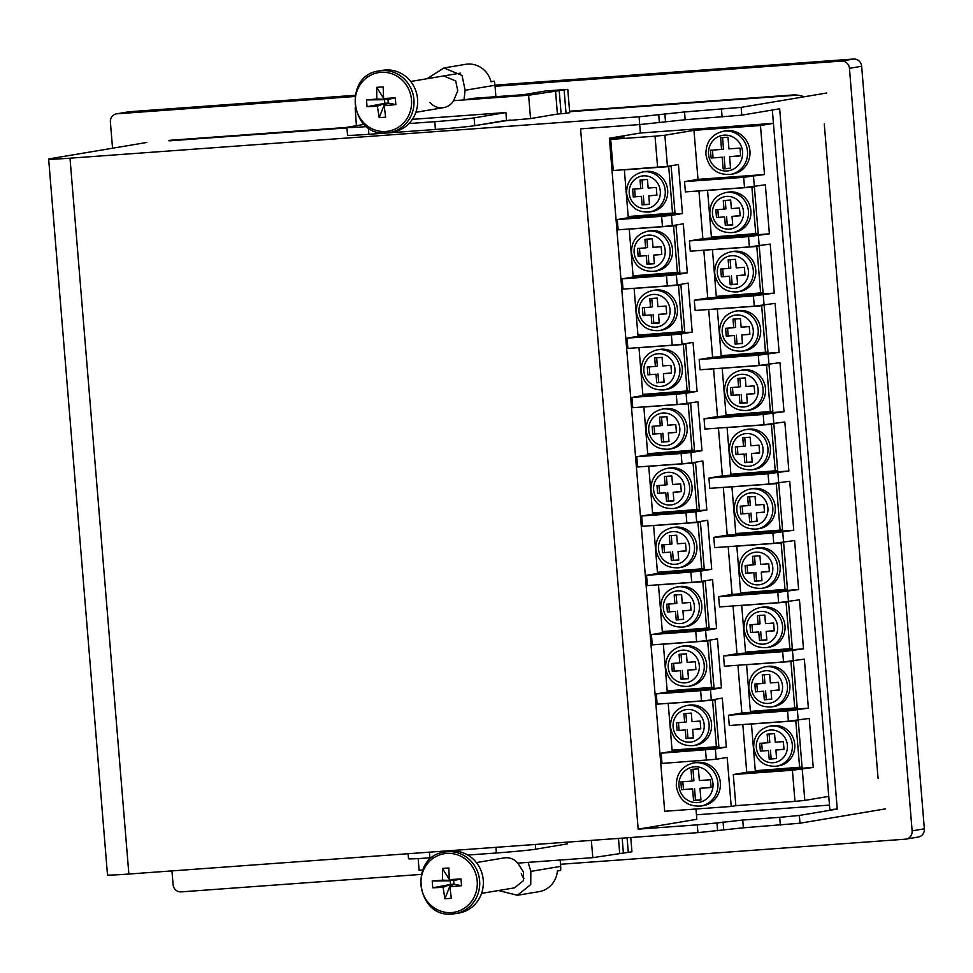 <?xml version="1.0" encoding="UTF-8"?>
<svg xmlns="http://www.w3.org/2000/svg" width="973" height="973" viewBox="0 0 973 973"><rect width="100%" height="100%" fill="white"/><g stroke="black" fill="none" stroke-linecap="round" stroke-linejoin="round"><path stroke-width="1.46" d="M171.199 140.197A31.245 29.628 80.5 0 0 169.059 140.854L346.935 127.913M569.619 111.713L797.422 95.135M800.001 823.219L799.356 815.447L837.242 809.074L779.665 108.794L741.779 115.155L741.146 107.371L684.518 111.956L639.079 116.784L70.007 158.185A31.245 0.876 175.3 0 1 48.65 159.098L107.504 874.946A31.245 0.876 -4.7 0 0 128.862 874.034L697.933 832.633L743.372 827.804L800.001 823.219L885.539 808.855M741.146 107.371L826.685 93.007M476.709 125.335L510.217 120.056M48.65 159.098A31.245 0.876 175.3 0 1 50.219 158.696L146.765 142.472M799.356 815.447L779.689 817.344L780.334 825.116M717.6 830.735L716.955 822.951L742.74 820.032L779.689 817.344M716.955 822.951L697.288 824.849L697.933 832.633M639.079 116.784L639.711 124.556L580.589 128.862L638.166 829.154L697.288 824.849M837.242 809.074L829.847 809.621L772.331 110.022M696.449 814.778L829.483 805.109M638.166 829.154L696.826 819.29L695.975 809.001M657.602 167.307L655.036 136.184L664.875 135.235L667.429 166.359L613.258 170.53L610.703 139.407L624.143 137.157L609.366 138.227L640.404 133.009L639.699 124.568L685.162 119.74L741.779 115.155M662.005 763.44L661.154 753.175L715.337 749.003L716.177 759.268L662.005 763.44M711.312 699.976L701.472 700.925L700.633 690.66L710.46 689.711L711.312 699.976L722.307 698.128L726.332 747.155L674.605 750.913L661.154 753.175M701.472 700.925L657.128 704.16L656.289 693.883L700.633 690.66M706.434 640.684L696.595 641.633L695.756 631.368L705.583 630.419L706.434 640.684L717.429 638.835L721.455 687.862L669.728 691.621L656.289 693.883M696.595 641.633L652.251 644.868L651.411 634.591L695.756 631.368M701.557 581.404L691.718 582.341L690.879 572.075L700.718 571.127L701.557 581.404L712.552 579.555L716.59 628.57L664.851 632.328L651.411 634.591M691.718 582.341L647.386 585.576L646.534 575.298L690.879 572.075M696.68 522.112L686.853 523.06L686.001 512.783L695.841 511.834L696.68 522.112L707.675 520.263L711.713 569.278L659.974 573.048L646.534 575.298M686.853 523.06L642.508 526.284L641.657 516.006L686.001 512.783M691.803 462.82L681.976 463.768L681.124 453.491L690.964 452.542L691.803 462.82L702.81 460.971L706.836 509.986L655.097 513.756L641.657 516.006M681.976 463.768L637.631 466.991L636.792 456.714L681.124 453.491M686.938 403.527L677.099 404.476L676.259 394.199L686.087 393.25L686.938 403.527L697.933 401.679L701.959 450.694L650.232 454.464L636.792 456.714M677.099 404.476L632.754 407.699L631.915 397.434L676.259 394.199M682.061 344.235L672.221 345.184L671.382 334.907L681.209 333.958L682.061 344.235L693.056 342.387L697.082 391.401L645.354 395.172L631.915 397.434M672.221 345.184L627.877 348.407L627.038 338.142L671.382 334.907M677.184 284.943L667.344 285.892L666.505 275.627L676.344 274.678L677.184 284.943L688.179 283.094L692.217 332.121L640.477 335.88L627.038 338.142M667.344 285.892L623.012 289.115L622.161 278.85L666.505 275.627M672.307 225.651L662.479 226.6L661.628 216.334L671.467 215.386L672.307 225.651L683.301 223.802L687.339 272.829L635.6 276.587L622.161 278.85M662.479 226.6L618.135 229.823L617.283 219.557L661.628 216.334M667.429 166.359L678.436 164.51L682.462 213.537L630.735 217.295L617.283 219.557M655.036 136.184L610.703 139.407M716.177 759.268L727.184 757.42L731.21 806.447L735.856 805.668L733.289 774.544L792.411 770.239L813.246 767.442L809.22 718.427L788.385 721.212L729.264 725.517L728.424 715.252L787.546 710.947L808.381 708.149L804.343 659.135L783.508 661.932L724.386 666.225L723.547 655.96L782.669 651.655L803.503 648.857L799.465 599.842L778.643 602.64L719.509 606.933L718.67 596.668L777.792 592.362L798.626 589.565L794.6 540.55L773.766 543.348L714.644 547.641L713.793 537.376L772.915 533.07L793.749 530.273L789.723 481.258L768.889 484.055L709.767 488.361L708.916 478.084L768.05 473.778L788.872 470.981L784.846 421.966L764.012 424.763L704.89 429.069L704.051 418.791L763.173 414.486L784.007 411.701L779.969 362.674L759.135 365.471L700.013 369.776L699.173 359.499L758.295 355.206L779.13 352.408L775.092 303.381L754.27 306.179L695.136 310.484L694.296 300.207L753.418 295.914L774.253 293.116L770.227 244.089L749.392 246.887L690.271 251.192L689.419 240.915L748.541 236.621L769.375 233.824L765.35 184.797L744.515 187.594L685.393 191.9L684.542 181.635L743.676 177.329L764.498 174.532L760.472 125.517L773.426 123.34L640.404 133.009M802.251 769.29L804.805 800.414L794.977 801.363L792.411 770.239M804.805 800.414L828.765 796.388L773.426 123.34M684.542 181.635L697.994 179.373L693.956 130.346L664.875 135.235M693.956 130.346L760.472 125.517M609.366 138.227L664.693 811.287L731.21 806.447M735.856 805.668L794.977 801.363M733.289 774.544L746.741 772.282L742.813 724.532M728.424 715.252L741.864 712.99L737.935 665.24M723.547 655.96L736.987 653.698L733.058 605.948M718.67 596.668L732.11 594.406L728.181 546.656M713.793 537.376L727.232 535.114L723.316 487.376M708.916 478.084L722.367 475.821L718.439 428.084M704.051 418.791L717.49 416.529L713.562 368.791M699.173 359.499L712.613 357.249L708.685 309.499M694.296 300.207L707.736 297.957L703.807 250.207M689.419 240.915L702.859 238.665L698.942 190.915M682.462 213.537L671.467 215.386M687.339 272.829L676.344 274.678M692.217 332.121L681.209 333.958M697.082 391.401L686.087 393.25M701.959 450.694L690.964 452.542M706.836 509.986L695.841 511.834M711.713 569.278L700.718 571.127M716.59 628.57L705.583 630.419M721.455 687.862L710.46 689.711M726.332 747.155L715.337 749.003M746.741 772.282L813.246 767.442M741.864 712.99L808.381 708.149M736.987 653.698L803.503 648.857M732.11 594.406L798.626 589.565M727.232 535.114L793.749 530.273M722.367 475.821L788.872 470.981M717.49 416.529L784.007 411.701M712.613 357.249L779.13 352.408M707.736 297.957L774.253 293.116M702.859 238.665L769.375 233.824M697.994 179.373L764.498 174.532M799.624 767.49L795.78 720.811L751.448 724.034L755.279 770.713L802.068 767.077L798.225 720.397L795.707 720.579M795.78 720.811L798.225 720.397M751.448 724.034L752.774 723.803M794.746 744.369A20.311 19.253 -99.5 0 0 772.173 725.736L769.728 726.15A20.311 19.253 80.5 0 1 792.302 744.771A20.311 19.253 80.5 0 1 776.454 766.201L778.899 765.787A20.311 19.253 -99.5 0 0 794.746 744.369M760.363 751.132L768.488 750.536L769.193 759.098L776.588 758.563L775.882 750.001L784.007 749.405L783.374 741.621L775.238 742.217L774.544 733.654L767.15 734.201L767.855 742.752L759.718 743.348L760.363 751.132L768.488 750.536M761.689 743.202L762.321 750.803M769.12 734.056L769.813 742.423L767.855 742.752M775.882 750.001L783.995 749.222M770.446 750.207L771.151 758.77L776.576 758.368M771.151 758.77L769.193 759.098M794.746 708.198L790.915 661.518L746.571 664.741L750.402 711.421L797.191 707.785L793.36 661.105L790.83 661.287M790.915 661.518L793.36 661.105M746.571 664.741L747.896 664.523M789.869 685.077A20.311 19.253 -99.5 0 0 767.296 666.444L764.851 666.858A20.311 19.253 80.5 0 1 787.425 685.479A20.311 19.253 80.5 0 1 771.577 706.909L774.022 706.495A20.311 19.253 -99.5 0 0 789.869 685.077M755.486 691.839L763.623 691.244L764.316 699.806L771.711 699.271L771.005 690.708L779.142 690.112L778.497 682.341L770.373 682.924L769.667 674.362L762.273 674.909L762.978 683.46L754.853 684.055L755.486 691.839L763.623 691.244M756.824 683.91L757.444 691.511M764.243 674.763L764.936 683.131L762.978 683.46M771.005 690.708L779.118 689.93M765.569 690.915L766.274 699.478L771.698 699.076M766.274 699.478L764.316 699.806M789.869 648.906L786.038 602.226L741.694 605.449L745.537 652.141L792.314 648.505L788.483 601.813L785.965 601.995M786.038 602.226L788.483 601.813M741.694 605.449L743.019 605.23M785.004 625.785A20.311 19.253 -99.5 0 0 762.418 607.152L759.974 607.566A20.311 19.253 80.5 0 1 782.56 626.186A20.311 19.253 80.5 0 1 766.7 647.617L769.144 647.203A20.311 19.253 -99.5 0 0 785.004 625.785M750.609 632.547L758.745 631.951L759.451 640.514L766.833 639.979L766.128 631.416L774.265 630.82L773.62 623.048L765.496 623.632L764.79 615.082L757.395 615.617L758.101 624.18L749.976 624.763L750.609 632.547L758.745 631.951M751.947 624.617L752.567 632.219M759.366 615.471L760.059 623.851L758.101 624.18M766.128 631.416L774.253 630.638M760.704 631.623L761.397 640.185L766.821 639.796M761.397 640.185L759.451 640.514M785.004 589.614L781.161 542.934L736.816 546.157L740.66 592.849L787.449 589.212L783.606 542.52L781.088 542.703M781.161 542.934L783.606 542.52M736.816 546.157L738.142 545.938M780.127 566.493A20.311 19.253 -99.5 0 0 757.541 547.86L755.097 548.273A20.311 19.253 80.5 0 1 777.682 566.906A20.311 19.253 80.5 0 1 761.835 588.324L764.279 587.911A20.311 19.253 -99.5 0 0 780.127 566.493M745.744 573.255L753.868 572.659L754.574 581.222L761.968 580.686L761.263 572.124L769.388 571.54L768.743 563.756L760.618 564.34L759.913 555.79L752.53 556.325L753.224 564.887L745.099 565.471L745.744 573.255L753.868 572.659M747.069 565.325L747.69 572.927M754.501 556.179L755.182 564.559L753.224 564.887M761.263 572.124L769.375 571.346M755.826 572.331L756.532 580.893L761.944 580.504M756.532 580.893L754.574 581.222M780.127 530.321L776.284 483.642L731.939 486.865L735.783 533.557L782.572 529.92L778.728 483.228L776.211 483.411M776.284 483.642L778.728 483.228M731.939 486.865L733.277 486.646M775.25 507.201A20.311 19.253 -99.5 0 0 752.676 488.568L750.232 488.981A20.311 19.253 80.5 0 1 772.805 507.614A20.311 19.253 80.5 0 1 756.958 529.032L759.402 528.619A20.311 19.253 -99.5 0 0 775.25 507.201M740.867 513.963L748.991 513.367L749.697 521.929L757.091 521.394L756.386 512.832L764.51 512.248L763.878 504.464L755.741 505.06L755.036 496.498L747.653 497.033L748.359 505.595L740.222 506.179L740.867 513.963L748.991 513.367M742.192 506.045L742.825 513.635M749.624 496.887L750.305 505.267L748.359 505.595M756.386 512.832L764.498 512.053M750.949 513.039L751.655 521.601L757.067 521.212M751.655 521.601L749.697 521.929M775.25 471.041L771.407 424.35L727.074 427.573L730.905 474.265L777.695 470.628L773.851 423.936L771.334 424.119M771.407 424.35L773.851 423.936M727.074 427.573L728.4 427.354M770.373 447.908A20.311 19.253 -99.5 0 0 747.799 429.275L745.354 429.689A20.311 19.253 80.5 0 1 767.928 448.322A20.311 19.253 80.5 0 1 752.08 469.74L754.525 469.339A20.311 19.253 -99.5 0 0 770.373 447.908M735.989 454.671L744.114 454.087L744.819 462.637L752.214 462.102L751.509 453.54L759.633 452.956L759.001 445.172L750.864 445.768L750.171 437.205L742.776 437.741L743.481 446.303L735.345 446.887L735.989 454.671L744.114 454.087M737.315 446.753L737.948 454.342M744.746 437.595L745.44 445.975L743.481 446.303M751.509 453.54L759.621 452.773M746.072 453.759L746.778 462.309L752.202 461.92M746.778 462.309L744.819 462.637M770.373 411.749L766.542 365.057L722.197 368.281L726.028 414.972L772.817 411.336L768.986 364.644L766.456 364.839M766.542 365.057L768.986 364.644M722.197 368.281L723.523 368.062M765.496 388.616A20.311 19.253 -99.5 0 0 742.922 369.995L740.477 370.397A20.311 19.253 80.5 0 1 763.051 389.03A20.311 19.253 80.5 0 1 747.203 410.448L749.648 410.047A20.311 19.253 -99.5 0 0 765.496 388.616M731.112 395.379L739.249 394.795L739.942 403.345L747.337 402.81L746.632 394.247L754.768 393.664L754.124 385.88L745.999 386.476L745.294 377.913L737.899 378.448L738.604 387.011L730.48 387.607L731.112 395.379L739.249 394.795M732.45 387.461L733.07 395.05M739.869 378.302L740.562 386.682L738.604 387.011M746.632 394.247L754.744 393.481M741.195 394.466L741.9 403.017L747.325 402.627M741.9 403.017L739.942 403.345M765.508 352.457L761.664 305.765L717.32 309L721.163 355.68L767.94 352.044L764.109 305.364L761.591 305.546M761.664 305.765L764.109 305.364M717.32 309L718.646 308.769M760.631 329.324A20.311 19.253 -99.5 0 0 738.045 310.703L735.6 311.105A20.311 19.253 80.5 0 1 758.186 329.738A20.311 19.253 80.5 0 1 742.326 351.156L744.771 350.754A20.311 19.253 -99.5 0 0 760.631 329.324M726.235 336.086L734.372 335.503L735.077 344.065L742.46 343.518L741.754 334.967L749.891 334.371L749.246 326.587L741.122 327.183L740.417 318.621L733.022 319.156L733.727 327.719L725.603 328.315L726.235 336.086L734.372 335.503M727.573 328.169L728.193 335.758M734.992 319.022L735.685 327.39L733.727 327.719M741.754 334.967L749.879 334.189M736.33 335.174L737.023 343.737L742.448 343.335M737.023 343.737L735.077 344.065M760.631 293.165L756.787 246.473L712.443 249.708L716.286 296.388L763.075 292.751L759.232 246.072L756.714 246.254M756.787 246.473L759.232 246.072M712.443 249.708L713.768 249.477M755.753 270.032A20.311 19.253 -99.5 0 0 733.168 251.411L730.723 251.825A20.311 19.253 80.5 0 1 753.309 270.445A20.311 19.253 80.5 0 1 737.461 291.876L739.906 291.462A20.311 19.253 -99.5 0 0 755.753 270.032M721.37 276.806L729.495 276.21L730.2 284.773L737.595 284.225L736.889 275.675L745.014 275.079L744.381 267.295L736.245 267.891L735.539 259.329L728.157 259.864L728.85 268.426L720.725 269.022L721.37 276.806L729.495 276.21M722.696 268.876L723.316 276.478M730.127 259.73L730.808 268.098L728.85 268.426M736.889 275.675L745.002 274.897M731.453 275.882L732.158 284.444L737.57 284.043M732.158 284.444L730.2 284.773M755.753 233.873L751.91 187.193L707.566 190.416L711.409 237.096L758.198 233.459L754.355 186.78L751.837 186.962M751.91 187.193L754.355 186.78M707.566 190.416L708.903 190.185M750.876 210.74A20.311 19.253 -99.5 0 0 728.303 192.119L725.858 192.532A20.311 19.253 80.5 0 1 748.432 211.153A20.311 19.253 80.5 0 1 732.584 232.583L735.029 232.17A20.311 19.253 -99.5 0 0 750.876 210.74M716.493 217.514L724.617 216.918L725.323 225.481L732.718 224.945L732.012 216.383L740.137 215.787L739.504 208.003L731.368 208.599L730.662 200.037L723.28 200.584L723.985 209.134L715.848 209.73L716.493 217.514L724.617 216.918M717.819 209.584L718.451 217.186M725.25 200.438L725.931 208.806L723.985 209.134M732.012 216.383L740.125 215.605M726.576 216.59L727.281 225.152L732.705 224.751M727.281 225.152L725.323 225.481M716.408 746.936L712.564 700.244L668.22 703.479L672.063 750.159L718.852 746.522L715.009 699.842L708.794 700.292M712.564 700.244L715.009 699.842M668.22 703.479L669.546 703.248M711.531 723.803A20.311 19.253 -99.5 0 0 688.945 705.182L686.5 705.583A20.311 19.253 80.5 0 1 709.086 724.216A20.311 19.253 80.5 0 1 693.238 745.646L695.683 745.233A20.311 19.253 -99.5 0 0 711.531 723.803M677.147 730.565L685.272 729.981L685.977 738.543L693.372 737.996L692.667 729.446L700.791 728.85L700.146 721.066L692.022 721.662L691.317 713.1L683.934 713.635L684.627 722.197L676.503 722.793L677.147 730.565L685.272 729.981M678.473 722.647L679.093 730.236M685.904 713.501L686.585 721.869L684.627 722.197M692.667 729.446L700.779 728.668M687.23 729.653L687.935 738.215L693.348 737.814M687.935 738.215L685.977 738.543M711.531 687.643L707.687 640.952L663.343 644.187L667.186 690.866L713.975 687.23L710.132 640.55L703.917 641M707.687 640.952L710.132 640.55M663.343 644.187L664.681 643.956M706.653 664.51A20.311 19.253 -99.5 0 0 684.08 645.89L681.635 646.303A20.311 19.253 80.5 0 1 704.209 664.924A20.311 19.253 80.5 0 1 688.361 686.354L690.806 685.941A20.311 19.253 -99.5 0 0 706.653 664.51M672.27 671.285L680.395 670.689L681.1 679.251L688.495 678.704L687.789 670.154L695.914 669.558L695.281 661.774L687.145 662.37L686.439 653.807L679.057 654.342L679.762 662.905L671.625 663.501L672.27 671.285L680.395 670.689M673.596 663.355L674.228 670.956M681.027 654.209L681.708 662.577L679.762 662.905M687.789 670.154L695.902 669.375M682.353 670.361L683.058 678.923L688.47 678.522M683.058 678.923L681.1 679.251M706.653 628.351L702.822 581.672L658.478 584.895L662.309 631.574L709.098 627.938L705.255 581.258L699.04 581.708M702.822 581.672L705.255 581.258M658.478 584.895L659.803 584.664M701.776 605.218A20.311 19.253 -99.5 0 0 679.203 586.597L676.758 587.011A20.311 19.253 80.5 0 1 699.332 605.632A20.311 19.253 80.5 0 1 683.484 627.062L685.929 626.648A20.311 19.253 -99.5 0 0 701.776 605.218M667.393 611.993L675.517 611.397L676.223 619.959L683.618 619.424L682.912 610.862L691.037 610.266L690.404 602.482L682.268 603.078L681.574 594.515L674.18 595.062L674.885 603.613L666.748 604.209L667.393 611.993L675.517 611.397M668.719 604.063L669.351 611.664M676.15 594.917L676.843 603.284L674.885 603.613M682.912 610.862L691.025 610.083M677.476 611.068L678.181 619.631L683.605 619.229M678.181 619.631L676.223 619.959M701.776 569.059L697.945 522.379L653.601 525.602L657.432 572.282L704.221 568.646L700.39 521.966L694.175 522.416M697.945 522.379L700.39 521.966M653.601 525.602L654.926 525.384M696.899 545.938A20.311 19.253 -99.5 0 0 674.325 527.305L671.881 527.719A20.311 19.253 80.5 0 1 694.467 546.34A20.311 19.253 80.5 0 1 678.607 567.77L681.051 567.356A20.311 19.253 -99.5 0 0 696.899 545.938M662.516 552.7L670.652 552.105L671.358 560.667L678.74 560.132L678.035 551.569L686.172 550.973L685.527 543.202L677.403 543.785L676.697 535.223L669.302 535.77L670.008 544.321L661.883 544.916L662.516 552.7L670.652 552.105M663.854 544.771L664.474 552.372M671.273 535.624L671.966 543.992L670.008 544.321M678.035 551.569L686.147 550.791M672.598 551.776L673.304 560.339L678.728 559.937M673.304 560.339L671.358 560.667M696.911 509.767L693.068 463.087L648.723 466.31L652.567 512.99L699.344 509.353L695.513 462.674L689.298 463.124M693.068 463.087L695.513 462.674M648.723 466.31L650.049 466.091M692.034 486.646A20.311 19.253 -99.5 0 0 669.448 468.013L667.004 468.427A20.311 19.253 80.5 0 1 689.589 487.047A20.311 19.253 80.5 0 1 673.742 508.478L676.174 508.064A20.311 19.253 -99.5 0 0 692.034 486.646M657.639 493.408L665.775 492.812L666.481 501.375L673.863 500.84L673.17 492.277L681.295 491.681L680.65 483.909L672.525 484.493L671.82 475.943L664.425 476.478L665.131 485.028L657.006 485.624L657.639 493.408L665.775 492.812M658.976 485.478L659.597 493.08M666.396 476.332L667.089 484.7L665.131 485.028M673.17 492.277L681.282 491.499M667.733 492.484L668.427 501.046L673.851 500.657M668.427 501.046L666.481 501.375M692.034 450.475L688.191 403.795L643.846 407.018L647.69 453.71L694.479 450.073L690.635 403.381L684.42 403.831M688.191 403.795L690.635 403.381M643.846 407.018L645.172 406.799M687.157 427.354A20.311 19.253 -99.5 0 0 664.571 408.721L662.126 409.134A20.311 19.253 80.5 0 1 684.712 427.767A20.311 19.253 80.5 0 1 668.865 449.185L671.309 448.772A20.311 19.253 -99.5 0 0 687.157 427.354M652.774 434.116L660.898 433.52L661.604 442.083L668.998 441.547L668.293 432.985L676.417 432.401L675.785 424.617L667.648 425.201L666.943 416.651L659.56 417.186L660.253 425.748L652.129 426.332L652.774 434.116L660.898 433.52M654.099 426.186L654.72 433.788M661.531 417.04L662.212 425.42L660.253 425.748M668.293 432.985L676.405 432.207M662.856 433.192L663.562 441.754L668.974 441.365M663.562 441.754L661.604 442.083M687.157 391.182L683.314 344.503L638.981 347.726L642.812 394.418L689.602 390.781L685.758 344.089L679.543 344.539M683.314 344.503L685.758 344.089M638.981 347.726L640.307 347.507M682.28 368.062A20.311 19.253 -99.5 0 0 659.706 349.429L657.261 349.842A20.311 19.253 80.5 0 1 679.835 368.475A20.311 19.253 80.5 0 1 663.987 389.893L666.432 389.48A20.311 19.253 -99.5 0 0 682.28 368.062M647.896 374.824L656.021 374.228L656.726 382.79L664.121 382.255L663.416 373.693L671.54 373.109L670.908 365.325L662.771 365.909L662.066 357.359L654.683 357.894L655.388 366.456L647.252 367.04L647.896 374.824L656.021 374.228M649.222 366.906L649.855 374.496M656.653 357.748L657.334 366.128L655.388 366.456M663.416 373.693L671.528 372.914M657.979 373.9L658.685 382.462L664.109 382.073M658.685 382.462L656.726 382.79M682.28 331.902L678.449 285.211L634.104 288.434L637.935 335.126L684.724 331.489L680.893 284.797L674.666 285.247M678.449 285.211L680.893 284.797M634.104 288.434L635.43 288.215M677.403 308.769A20.311 19.253 -99.5 0 0 654.829 290.136L652.384 290.55A20.311 19.253 80.5 0 1 674.958 309.183A20.311 19.253 80.5 0 1 659.11 330.601L661.555 330.188A20.311 19.253 -99.5 0 0 677.403 308.769M643.019 315.532L651.144 314.948L651.849 323.498L659.244 322.963L658.539 314.401L666.675 313.817L666.031 306.033L657.906 306.629L657.201 298.066L649.806 298.602L650.511 307.164L642.375 307.748L643.019 315.532L651.144 314.948M644.345 307.614L644.977 315.203M651.776 298.456L652.469 306.836L650.511 307.164M658.539 314.401L666.651 313.622M653.102 314.62L653.807 323.17L659.232 322.781M653.807 323.17L651.849 323.498M677.403 272.61L673.571 225.918L629.227 229.142L633.07 275.833L679.847 272.197L676.016 225.505L669.801 225.967M673.571 225.918L676.016 225.505M629.227 229.142L630.553 228.923M672.538 249.477A20.311 19.253 -99.5 0 0 649.952 230.844L647.507 231.258A20.311 19.253 80.5 0 1 670.093 249.891A20.311 19.253 80.5 0 1 654.233 271.309L656.678 270.908A20.311 19.253 -99.5 0 0 672.538 249.477M638.142 256.24L646.279 255.656L646.984 264.206L654.367 263.671L653.661 255.108L661.798 254.525L661.154 246.741L653.029 247.337L652.324 238.774L644.929 239.309L645.634 247.872L637.51 248.468L638.142 256.24L646.279 255.656M639.48 248.322L640.1 255.911M646.899 239.163L647.592 247.543L645.634 247.872M653.661 255.108L661.774 254.342M648.225 255.327L648.93 263.878L654.355 263.488M648.93 263.878L646.984 264.206M672.538 213.318L668.694 166.626L624.35 169.861L628.193 216.541L674.982 212.905L671.139 166.213L664.924 166.675M668.694 166.626L671.139 166.213M624.35 169.861L625.675 169.63M667.66 190.185A20.311 19.253 -99.5 0 0 645.075 171.564L642.63 171.966A20.311 19.253 80.5 0 1 665.216 190.599A20.311 19.253 80.5 0 1 649.368 212.017L651.813 211.615A20.311 19.253 -99.5 0 0 667.66 190.185M633.277 196.947L641.402 196.364L642.107 204.914L649.49 204.379L648.796 195.828L656.921 195.232L656.276 187.448L648.152 188.044L647.446 179.482L640.052 180.017L640.757 188.58L632.632 189.176L633.277 196.947L641.402 196.364M634.603 189.03L635.223 196.619M642.022 179.883L642.715 188.251L640.757 188.58M648.796 195.828L656.909 195.05M643.36 196.035L644.065 204.585L649.478 204.196M644.065 204.585L642.107 204.914M720.324 782.584A21.868 20.737 -99.5 0 0 696.011 762.516L693.567 762.929A21.868 20.737 80.5 0 1 717.879 782.985A21.868 20.737 80.5 0 1 700.815 806.058L703.26 805.656A21.868 20.737 -99.5 0 0 720.324 782.584M681.501 789.662L692.594 788.86L693.554 800.536L700.937 799.988L699.976 788.325L711.068 787.51L710.424 779.738L699.344 780.541L698.383 768.865L690.988 769.412L691.949 781.076L680.869 781.891L681.501 789.662L692.594 788.86M682.839 781.745L683.46 789.334M692.958 769.266L693.907 780.747L691.949 781.076M699.976 788.325L711.056 787.327M694.552 788.531L695.5 800.207L700.925 799.806M695.5 800.207L693.554 800.536M749.928 150.937A21.868 20.737 -99.5 0 0 725.603 130.881L723.158 131.282A21.868 20.737 80.5 0 1 747.483 151.35A21.868 20.737 80.5 0 1 730.407 174.422L732.851 174.009A21.868 20.737 -99.5 0 0 749.928 150.937M711.105 158.027L722.185 157.212L723.146 168.888L730.541 168.353L729.58 156.677L740.672 155.875L740.027 148.091L728.935 148.893L727.986 137.229L720.592 137.765L721.552 149.441L710.46 150.243L711.105 158.027L722.185 157.212M712.431 150.097L713.063 157.699M722.562 137.619L723.511 149.112L721.552 149.441M729.58 156.677L740.648 155.692M724.143 156.884L725.104 168.56L730.528 168.171M725.104 168.56L723.146 168.888M476.405 862.577L504.136 857.918A15.617 14.814 80.5 0 1 517.782 863.124L523.45 871.917L523.389 880.687L514.486 887.85L481.574 893.384M495.914 847.325L496.388 852.98L467.818 855.06M432.061 857.663L429.871 857.821L429.409 852.166M408.101 853.722L408.514 858.733A31.245 0.876 -4.7 0 0 429.871 857.821M517.782 863.124L528.12 862.37L530.844 871.382L530.747 884.542L517.405 895.282L539.115 891.633A23.425 22.221 -99.5 0 0 557.395 871.005L560.655 870.458A23.425 22.221 -99.5 0 0 560.667 866.371L560.144 860.035M567.356 842.131L567.49 843.846L535.722 849.186L535.332 844.455M496.388 852.98A31.245 0.876 -4.7 0 0 535.722 849.186M521.297 873.632A15.617 14.814 -99.5 0 0 523.961 878.473M528.12 862.37L592.788 857.663L591.365 840.38M418.147 858.587L419.12 870.3L422.647 870.044M517.405 895.282L498.48 890.538M592.788 857.663L631.951 851.789L630.784 837.51M619.679 853.151L618.463 838.41M623.365 852.871L622.161 838.142M627.086 837.789L628.29 852.397M443.603 75.943L455.692 80.929L457.748 90.817L453.613 100.693A15.617 14.814 80.5 0 1 443.603 107.626A15.617 14.814 80.5 0 1 429.957 102.408M474.751 125.663L474.106 117.879L505.887 112.54L506.519 120.324L474.751 125.663A31.245 0.876 175.3 0 1 435.418 129.458L368.901 134.298A31.245 0.876 175.3 0 1 347.543 135.211L346.899 127.439A31.245 0.876 175.3 0 1 348.468 127.025L364.145 124.386M408.976 123.559L434.773 121.674L435.418 129.458M474.106 117.879A31.245 0.876 175.3 0 1 434.773 121.674M495.902 96.68L494.965 85.259A23.425 22.221 -99.5 0 0 494.284 81.221L490.939 81.464M366.712 126.624A31.245 0.876 175.3 0 1 346.899 127.439M412.357 119.351L505.887 112.54M494.284 81.221L491.024 81.768A23.425 22.221 -99.5 0 0 465.641 64.315L443.931 67.964L462.066 75.456L465.13 90.27L463.951 99.939L473.729 98.297L523.62 94.673L545.61 90.975L567.782 89.358L528.619 95.232L453.613 100.693M355.169 107.857L356.41 125.687M506.556 120.676L530.54 118.572L528.619 95.232M426.952 78.74L443.931 67.964M530.54 118.572L557.42 114.06L555.51 90.72M564.121 89.978L566.043 113.318L557.42 114.06M566.043 113.318L569.704 112.698L567.782 89.358M561.117 113.792L559.195 90.453M129.36 111.737L117.149 113.78A7.808 7.407 -99.5 0 0 116.492 113.865L128.704 111.81A7.808 7.407 80.5 0 1 129.36 111.737L355.048 95.305M116.492 113.865A7.808 7.407 -99.5 0 0 110.399 122.099L112.54 148.224M494.953 85.138L853.625 59.037A7.808 7.407 80.5 0 1 861.652 66.273L924.35 828.814A7.808 7.407 80.5 0 1 918.257 837.048L906.033 839.103A7.808 7.407 -99.5 0 0 912.127 830.869L924.35 828.814M861.652 66.273L849.441 68.329A7.808 7.407 -99.5 0 0 841.414 61.092L853.625 59.037M560.497 864.279L905.376 839.188A7.808 7.407 -99.5 0 0 906.033 839.103M171.953 870.896L173.085 884.639A7.808 7.407 -99.5 0 0 181.112 891.876L421.187 874.411M569.582 111.214L792.156 95.026A31.245 29.628 80.5 0 1 804.233 96.777M168.743 140.501A31.245 29.628 80.5 0 1 171.357 140.185L346.899 127.414M824.277 123.997L878.096 778.546M117.149 113.78L354.841 96.485M495.038 86.293L841.414 61.092M849.441 68.329L912.127 830.869M446.68 853.418A29.689 28.156 80.5 0 1 477.196 880.954A29.689 28.156 80.5 0 1 451.545 912.565A29.689 28.156 80.5 0 1 421.017 885.041A29.689 28.156 80.5 0 1 446.68 853.418M444.88 852.032C408.271 856.143 416.079 918.646 452.579 913.963L458.867 913.039A31.245 29.628 -99.5 0 0 483.107 878.692A31.245 29.628 -99.5 0 0 451.131 851.107A31.245 29.628 -99.5 0 0 448.504 851.424L444.88 852.032A31.245 29.628 80.5 0 1 447.507 851.716A31.245 29.628 80.5 0 1 479.482 879.3A31.245 29.628 80.5 0 1 455.242 913.647A31.245 29.628 80.5 0 1 452.615 913.963M460.995 878.935L461.555 885.71L449.903 886.829L451.338 898.298L444.904 898.76L443.068 887.327L450.523 884.433L453.965 884.177L453.673 880.565L460.995 878.935L449.307 879.641L448.845 867.977L442.411 868.451L442.484 880.139L432.207 881.027L450.231 880.808L450.523 884.433L432.766 887.802L432.207 881.027M443.068 887.327L432.766 887.802M444.904 898.76L450.523 884.433M449.307 879.641L453.673 880.565L442.484 880.139M450.231 880.808L449.526 879.689M449.283 879.324L442.411 868.451M449.903 886.829L453.965 884.177L461.555 885.71M380.978 72.318A29.689 28.156 80.5 0 1 411.494 99.854A29.689 28.156 80.5 0 1 385.831 131.464A29.689 28.156 80.5 0 1 355.315 103.941A29.689 28.156 80.5 0 1 380.978 72.318M385.417 70.007A31.245 29.628 -99.5 0 0 382.803 70.324L379.178 70.932A31.245 29.628 80.5 0 1 381.793 70.615A31.245 29.628 80.5 0 1 413.768 98.2A31.245 29.628 80.5 0 1 389.528 132.547A31.245 29.628 80.5 0 1 386.913 132.863L393.153 131.939A31.245 29.628 -99.5 0 0 417.405 97.592A31.245 29.628 -99.5 0 0 385.417 70.007M395.293 97.835L395.841 104.61L384.189 105.729L385.636 117.198L379.202 117.66L377.366 106.227L384.822 103.333L388.263 103.077L387.959 99.465L395.293 97.835L383.605 98.541L383.143 86.877L376.709 87.351L376.782 99.039L366.493 99.927L384.53 99.708L384.822 103.333L367.052 106.702L366.493 99.927M377.366 106.227L367.052 106.702M379.202 117.66L384.822 103.333M383.605 98.541L387.959 99.465L376.782 99.039M384.53 99.708L383.812 98.589M383.581 98.212L376.709 87.351M384.189 105.729L388.263 103.077L395.841 104.61M743.372 827.804L742.74 820.032M723.705 829.701L723.073 821.93M128.862 874.034L70.007 158.185M721.48 109.268L722.112 117.052M685.162 119.74L684.518 111.956M659.378 122.671L658.745 114.887M664.851 113.853L665.496 121.637M706.349 760.217L705.498 749.952M744.515 187.594L743.676 177.329M753.503 176.381L754.355 186.646M749.392 246.887L748.541 236.621M758.381 235.673L759.22 245.938M754.27 306.179L753.418 295.914M763.258 294.965L764.097 305.23M759.135 365.471L758.295 355.206M768.135 354.257L768.974 364.522M764.012 424.763L763.173 414.486M773 413.549L773.851 423.814M768.889 484.055L768.05 473.778M777.877 472.829L778.728 483.107M773.766 543.348L772.915 533.07M782.754 532.122L783.593 542.399M778.643 602.64L777.792 592.362M787.631 591.414L788.471 601.691M783.508 661.932L782.669 651.655M792.496 650.706L793.348 660.983M788.385 721.212L787.546 710.947M797.374 709.998L798.225 720.263M787.388 745.245A16.407 15.556 -99.5 0 0 770.519 730.042A16.407 15.556 -99.5 0 0 756.349 747.507A16.407 15.556 -99.5 0 0 773.207 762.723A16.407 15.556 -99.5 0 0 787.388 745.245M782.511 685.953A16.407 15.556 -99.5 0 0 765.654 670.75A16.407 15.556 -99.5 0 0 751.472 688.215A16.407 15.556 -99.5 0 0 768.342 703.43A16.407 15.556 -99.5 0 0 782.511 685.953M777.634 626.661A16.407 15.556 -99.5 0 0 760.777 611.458A16.407 15.556 -99.5 0 0 746.595 628.923A16.407 15.556 -99.5 0 0 763.464 644.138A16.407 15.556 -99.5 0 0 777.634 626.661M772.769 567.381A16.407 15.556 -99.5 0 0 755.899 552.165A16.407 15.556 -99.5 0 0 741.718 569.631A16.407 15.556 -99.5 0 0 758.587 584.846A16.407 15.556 -99.5 0 0 772.769 567.381M767.892 508.088A16.407 15.556 -99.5 0 0 751.022 492.873A16.407 15.556 -99.5 0 0 736.853 510.339A16.407 15.556 -99.5 0 0 753.71 525.554A16.407 15.556 -99.5 0 0 767.892 508.088M763.014 448.796A16.407 15.556 -99.5 0 0 746.145 433.581A16.407 15.556 -99.5 0 0 731.976 451.046A16.407 15.556 -99.5 0 0 748.833 466.262A16.407 15.556 -99.5 0 0 763.014 448.796M758.137 389.504A16.407 15.556 -99.5 0 0 741.28 374.289A16.407 15.556 -99.5 0 0 727.099 391.766A16.407 15.556 -99.5 0 0 743.968 406.969A16.407 15.556 -99.5 0 0 758.137 389.504M753.26 330.212A16.407 15.556 -99.5 0 0 736.403 314.997A16.407 15.556 -99.5 0 0 722.221 332.474A16.407 15.556 -99.5 0 0 739.091 347.677A16.407 15.556 -99.5 0 0 753.26 330.212M748.395 270.92A16.407 15.556 -99.5 0 0 731.526 255.704A16.407 15.556 -99.5 0 0 717.356 273.182A16.407 15.556 -99.5 0 0 734.214 288.385A16.407 15.556 -99.5 0 0 748.395 270.92M743.518 211.627A16.407 15.556 -99.5 0 0 726.649 196.424A16.407 15.556 -99.5 0 0 712.479 213.89A16.407 15.556 -99.5 0 0 729.336 229.105A16.407 15.556 -99.5 0 0 743.518 211.627M704.172 724.69A16.407 15.556 -99.5 0 0 687.303 709.475A16.407 15.556 -99.5 0 0 673.121 726.953A16.407 15.556 -99.5 0 0 689.991 742.156A16.407 15.556 -99.5 0 0 704.172 724.69M699.295 665.398A16.407 15.556 -99.5 0 0 682.426 650.183A16.407 15.556 -99.5 0 0 668.256 667.66A16.407 15.556 -99.5 0 0 685.114 682.864A16.407 15.556 -99.5 0 0 699.295 665.398M694.418 606.106A16.407 15.556 -99.5 0 0 677.561 590.903A16.407 15.556 -99.5 0 0 663.379 608.368A16.407 15.556 -99.5 0 0 680.236 623.584A16.407 15.556 -99.5 0 0 694.418 606.106M689.541 546.814A16.407 15.556 -99.5 0 0 672.684 531.611A16.407 15.556 -99.5 0 0 658.502 549.076A16.407 15.556 -99.5 0 0 675.371 564.291A16.407 15.556 -99.5 0 0 689.541 546.814M684.664 487.522A16.407 15.556 -99.5 0 0 667.806 472.319A16.407 15.556 -99.5 0 0 653.625 489.784A16.407 15.556 -99.5 0 0 670.494 504.999A16.407 15.556 -99.5 0 0 684.664 487.522M679.799 428.242A16.407 15.556 -99.5 0 0 662.929 413.026A16.407 15.556 -99.5 0 0 648.76 430.492A16.407 15.556 -99.5 0 0 665.617 445.707A16.407 15.556 -99.5 0 0 679.799 428.242M674.921 368.949A16.407 15.556 -99.5 0 0 658.052 353.734A16.407 15.556 -99.5 0 0 643.883 371.2A16.407 15.556 -99.5 0 0 660.74 386.415A16.407 15.556 -99.5 0 0 674.921 368.949M670.044 309.657A16.407 15.556 -99.5 0 0 653.187 294.442A16.407 15.556 -99.5 0 0 639.006 311.907A16.407 15.556 -99.5 0 0 655.863 327.123A16.407 15.556 -99.5 0 0 670.044 309.657M665.167 250.365A16.407 15.556 -99.5 0 0 648.31 235.15A16.407 15.556 -99.5 0 0 634.128 252.627A16.407 15.556 -99.5 0 0 650.998 267.83A16.407 15.556 -99.5 0 0 665.167 250.365M660.29 191.073A16.407 15.556 -99.5 0 0 643.433 175.858A16.407 15.556 -99.5 0 0 629.251 193.335A16.407 15.556 -99.5 0 0 646.121 208.538A16.407 15.556 -99.5 0 0 660.29 191.073M712.966 783.46A17.964 17.04 -99.5 0 0 694.491 766.809A17.964 17.04 -99.5 0 0 678.972 785.941A17.964 17.04 -99.5 0 0 697.434 802.591A17.964 17.04 -99.5 0 0 712.966 783.46M742.569 151.824A17.964 17.04 -99.5 0 0 724.094 135.162A17.964 17.04 -99.5 0 0 708.563 154.293A17.964 17.04 -99.5 0 0 727.038 170.956A17.964 17.04 -99.5 0 0 742.569 151.824M530.844 871.382L560.667 866.371M368.901 134.298L368.366 127.828M494.965 85.259L465.13 90.27M769.728 726.15C759.001 728.947 753.649 736.099 753.674 747.617C756.155 760.631 763.744 766.821 776.454 766.201M764.851 666.858C754.124 669.655 748.772 676.807 748.809 688.325C751.278 701.338 758.867 707.529 771.577 706.909M759.974 607.566C749.246 610.363 743.895 617.514 743.931 629.045C746.4 642.046 753.99 648.237 766.7 647.617M755.097 548.273C744.369 551.071 739.03 558.222 739.054 569.752C741.523 582.754 749.125 588.945 761.835 588.324M750.232 488.981C739.504 491.779 734.153 498.93 734.177 510.46C736.658 523.462 744.248 529.653 756.958 529.032M745.354 429.689C734.627 432.486 729.276 439.65 729.3 451.168C731.781 464.17 739.371 470.373 752.08 469.74M740.477 370.397C729.75 373.194 724.399 380.358 724.435 391.876C726.904 404.877 734.493 411.08 747.203 410.448M735.6 311.105C724.873 313.902 719.521 321.066 719.558 332.584C722.027 345.597 729.616 351.788 742.326 351.156M730.723 251.825C719.996 254.61 714.656 261.773 714.681 273.291C717.15 286.305 724.751 292.496 737.461 291.876M725.858 192.532C715.131 195.318 709.779 202.481 709.804 213.999C712.285 227.013 719.874 233.204 732.584 232.583M686.5 705.583C675.773 708.38 670.433 715.544 670.458 727.062C672.927 740.076 680.528 746.267 693.238 745.646M681.635 646.303C670.908 649.088 665.556 656.252 665.581 667.77C668.062 680.784 675.651 686.974 688.361 686.354M676.758 587.011C666.031 589.796 660.679 596.96 660.703 608.478C663.185 621.492 670.774 627.682 683.484 627.062M671.881 527.719C661.154 530.516 655.802 537.668 655.838 549.186C658.307 562.199 665.897 568.39 678.607 567.77M667.004 468.427C656.276 471.224 650.925 478.375 650.961 489.906C653.43 502.907 661.02 509.098 673.742 508.478M662.126 409.134C651.399 411.932 646.06 419.083 646.084 430.613C648.553 443.615 656.155 449.806 668.865 449.185M657.261 349.842C646.534 352.64 641.183 359.791 641.207 371.321C643.688 384.323 651.278 390.514 663.987 389.893M652.384 290.55C641.657 293.347 636.306 300.511 636.33 312.029C638.811 325.031 646.4 331.221 659.11 330.601M647.507 231.258C636.78 234.055 631.428 241.219 631.465 252.737C633.934 265.738 641.523 271.941 654.233 271.309M642.63 171.966C631.903 174.763 626.551 181.927 626.588 193.445C629.057 206.458 636.658 212.649 649.368 212.017M693.567 762.929C682.024 765.933 676.259 773.644 676.296 786.05C678.959 800.061 687.133 806.726 700.815 806.058M723.158 131.282C711.616 134.298 705.863 141.997 705.899 154.403C708.563 168.414 716.736 175.091 730.407 174.422M460.265 73.145L410.691 81.477M443.603 107.626L415.872 112.284M386.877 132.863C350.377 137.546 342.569 75.043 379.178 70.932"/></g></svg>
